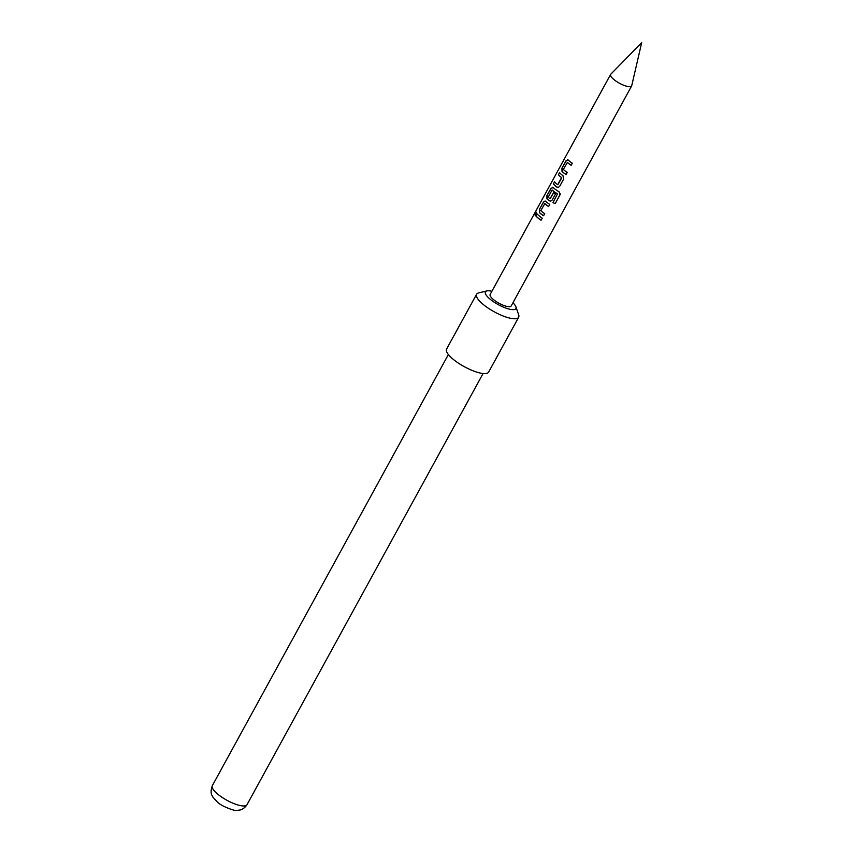<?xml version="1.0" encoding="UTF-8"?>
<svg xmlns="http://www.w3.org/2000/svg" width="853" height="853" viewBox="0 0 853 853"><rect width="100%" height="100%" fill="white"/><g stroke="black" fill="none" stroke-linecap="round" stroke-linejoin="round"><path stroke-width="1.28" d="M536.196 212.162L535.055 214.999M535.919 214.21C536.537 212.045 536.313 211.619 535.268 212.909L534.938 214.988L535.919 214.21M536.1 212.077L535.268 212.909M610.78 74.211A11.985 3.476 28.7 0 0 610.609 74.446A11.985 3.476 28.7 0 0 616.463 81.43A11.985 3.476 28.7 0 0 628.917 86.675A11.985 3.476 28.7 0 0 631.636 85.95A11.985 3.476 28.7 0 0 631.732 85.684L641.68 42.65L610.78 74.211M491.904 291.257A17.38 5.033 28.7 0 0 486.871 290.916L478.608 292.931A23.969 6.941 28.7 0 0 476.614 294.232L446.588 349.069A23.969 6.941 28.7 0 0 453.124 359.22A23.969 6.941 28.7 0 0 474.556 371.364A23.969 6.941 28.7 0 0 488.641 372.089L518.656 317.252A23.969 6.941 28.7 0 0 518.688 314.874L515.926 306.824A17.38 5.033 28.7 0 0 512.93 302.772M476.614 294.232A23.969 6.941 28.7 0 0 483.139 304.382A23.969 6.941 28.7 0 0 504.581 316.538A23.969 6.941 28.7 0 0 518.656 317.252M486.871 290.916A17.38 5.033 28.7 0 0 490.155 299.222A17.38 5.033 28.7 0 0 507.876 308.754A17.38 5.033 28.7 0 0 515.926 306.824M571.201 165.279A11.75 3.401 28.7 0 1 567.405 162.39L563.343 169.47A11.985 3.476 28.7 0 0 567.266 172.455L566.115 174.566A11.985 3.476 28.7 0 1 561.999 171.41L561.935 168.233L565.987 160.844L568.205 160.065L567.629 159.746M568.205 160.065A11.985 3.476 28.7 0 0 572.32 163.232L571.158 165.343A11.985 3.476 28.7 0 1 567.234 162.358M559.675 186.327L563.716 178.927L562.969 175.697A11.985 3.476 28.7 0 1 559.547 172.605L558.395 174.716A11.985 3.476 28.7 0 0 561.573 177.627L557.681 184.738A11.985 3.476 28.7 0 1 554.503 181.828L553.341 183.939A11.985 3.476 28.7 0 0 556.764 187.042L558.363 187.351L559.675 186.327M552.595 187.212L553.17 187.532L550.953 188.31L546.901 195.7L546.965 198.877A11.985 3.476 28.7 0 0 549.247 200.775L550.846 201.084L552.158 200.06L555.463 194.004A11.985 3.476 28.7 0 1 553.522 192.65L550.036 198.706A11.985 3.476 28.7 0 1 548.18 197.171L552.072 190.059A11.985 3.476 28.7 0 0 557.478 193.951L552.968 202.534A11.985 3.476 28.7 0 0 555.175 203.728L560.282 194.089M553.17 187.532A11.985 3.476 28.7 0 0 559.046 191.776L560.037 194.857L560.304 193.802M548.639 206.479A11.75 3.401 28.7 0 1 544.843 203.59L540.791 210.67A11.985 3.476 28.7 0 0 544.715 213.655L543.553 215.766A11.985 3.476 28.7 0 1 539.437 212.61L539.384 209.433L543.436 202.044L545.653 201.265L545.078 200.945M545.653 201.265A11.985 3.476 28.7 0 0 549.759 204.432L548.607 206.543A11.985 3.476 28.7 0 1 544.683 203.558M536.995 213.804A11.985 3.476 28.7 0 0 542.241 218.165L541.09 220.277A11.985 3.476 28.7 0 1 535.833 215.916L536.995 213.804M610.609 74.446L490.155 294.456A11.985 3.476 28.7 0 0 496.009 301.45A11.985 3.476 28.7 0 0 508.463 306.685A11.985 3.476 28.7 0 0 511.182 305.971L631.636 85.95M537.123 213.964L535.833 215.916M536.025 215.969A11.75 3.401 28.7 0 0 541.122 220.213M545.813 201.297L543.436 202.044M543.617 202.097L539.384 209.433M539.576 209.497L539.437 212.61M539.608 212.642A11.75 3.401 28.7 0 0 543.585 215.702M552.072 190.059L552.232 190.08A11.75 3.401 28.7 0 0 557.531 193.898L553.021 202.481A11.75 3.401 28.7 0 0 555.186 203.654L555.175 203.728M555.186 203.654L560.037 194.783M553.33 187.564L550.953 188.31M551.145 188.364L546.901 195.7M547.093 195.763L546.965 198.877M547.125 198.909A11.75 3.401 28.7 0 0 549.364 200.764L549.247 200.775M549.364 200.764L550.931 201.063M553.608 192.714L550.228 198.653M559.685 172.764L558.395 174.716M558.576 174.769A11.75 3.401 28.7 0 0 561.7 177.627L561.573 177.627M561.743 177.861L557.873 184.696M554.631 181.988L553.341 183.939M553.533 184.003A11.75 3.401 28.7 0 0 556.892 187.031L556.764 187.042M556.892 187.031L558.448 187.329M568.375 160.097L565.987 160.844M566.179 160.897L561.935 168.233M562.127 168.297L561.999 171.41M562.17 171.442A11.75 3.401 28.7 0 0 566.147 174.502M217.696 794.1A19.779 5.726 28.7 0 0 235.375 804.134A19.779 5.726 28.7 0 0 246.997 804.72C243.308 810.126 239.149 810.105 239.629 810.073L237.059 810.35C236.302 811.683 221.332 806.405 217.366 802.023L212.909 797.118C212.418 795.422 209.518 794.282 212.301 785.73A19.779 5.726 28.7 0 0 217.696 794.1M246.997 804.72L483.075 373.518M212.301 785.73L448.39 354.528"/></g></svg>
